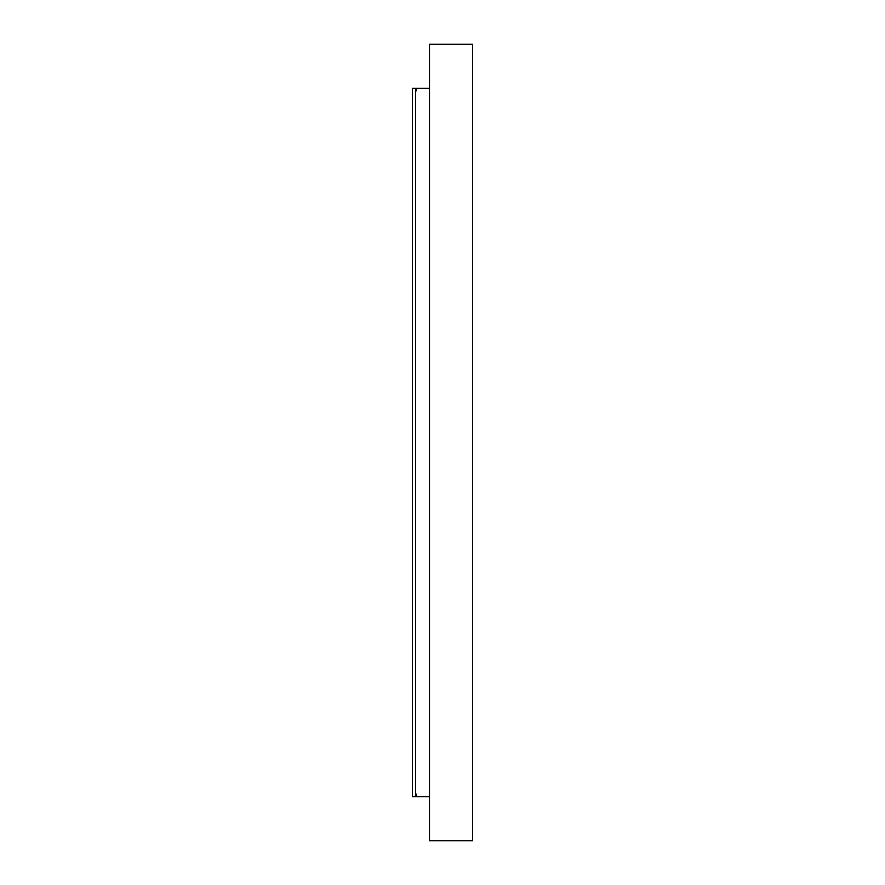 <?xml version="1.0" encoding="UTF-8"?>
<svg xmlns="http://www.w3.org/2000/svg" width="885" height="885" viewBox="0 0 885 885"><rect width="100%" height="100%" fill="white"/><g stroke="black" fill="none" stroke-linecap="round" stroke-linejoin="round"><path stroke-width="1.33" d="M429.524 88.334L416.503 88.334L416.503 89.839M415.496 794.166L416.503 794.166L416.503 795.161M412.388 88.334L415.496 88.334L415.496 796.666L412.388 796.666L412.388 88.334M416.503 794.166L416.503 796.666L429.524 796.666M416.503 90.834L415.496 90.834M429.524 44.25L472.612 44.25L472.612 840.75L429.524 840.75L429.524 44.25"/></g></svg>
